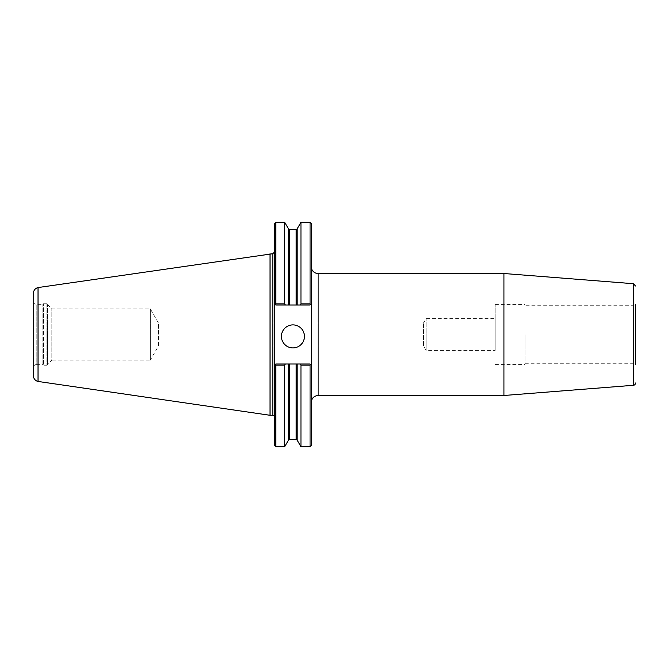 <?xml version="1.0" encoding="UTF-8"?>
<svg xmlns="http://www.w3.org/2000/svg" width="669" height="669" viewBox="0 0 669 669"><rect width="100%" height="100%" fill="white"/><g stroke="black" fill="none" stroke-linecap="round" stroke-linejoin="round"><path stroke-width="0.5" stroke-dasharray="3.35 2.51" d="M426.128 350.422L426.128 318.578L426.128 350.422L423.469 346.007L423.469 322.993L423.469 346.007L158.486 346.007L158.486 322.993L423.469 322.993L426.128 318.578L495.169 318.578L495.169 350.422L426.128 350.422M495.169 350.422L495.169 318.578M47.491 304.579L51.831 308.927L150.358 308.927L158.486 322.993L158.486 346.007L150.358 360.073L150.358 308.927L150.358 360.073L51.831 360.073L51.831 308.927L51.831 360.073L47.491 364.421L47.491 304.579L47.491 364.421M311.227 334.5L311.227 402.387L311.227 334.5M503.958 395.488L503.958 273.512M311.227 445.546L311.227 223.454M633.25 334.5L633.25 305.733L633.25 334.5M525.081 334.5L525.081 364.421L525.081 334.5M495.169 334.5L495.169 304.579L495.169 334.5M525.081 363.267L633.25 363.267L635.55 364.597L635.55 304.403L635.55 364.597L635.55 304.403L633.25 305.733L525.081 305.733M310.633 364.572L310.073 364.011L310.633 364.572L310.073 365.123L300.958 365.123L300.314 364.011L310.073 364.011L311.227 365.165L310.633 364.572M285.32 364.011L284.676 365.123L275.787 365.123L275.227 364.572L275.787 364.011L300.314 364.011M275.787 364.011L310.073 364.011L275.787 364.011L274.633 365.165L275.787 364.011M310.073 446.691L310.073 365.123M284.676 446.691L284.676 365.123M274.633 445.546L274.633 251.879L274.633 417.122L274.633 303.835L275.787 304.989L275.227 304.428L275.787 303.877L284.676 303.877L285.32 304.989L275.787 304.989L274.633 303.835L274.633 223.454M275.787 303.877L275.787 222.309M284.676 303.877L284.676 222.309M310.633 304.428L311.227 303.835L310.073 304.989L310.633 304.428L310.073 304.989L300.314 304.989L300.958 303.877L310.073 303.877L310.633 304.428M310.073 303.877L310.073 222.309M300.314 304.989L285.32 304.989M275.787 304.989L310.073 304.989L275.787 304.989M275.787 446.691L275.787 365.123M300.958 446.691L300.958 365.123M281.423 336.398A11.507 11.507 0 0 0 292.93 347.905A11.507 11.507 0 0 0 304.437 336.398A11.507 11.507 0 0 0 292.93 324.891A11.507 11.507 0 0 0 281.423 336.398M300.958 303.877L300.958 222.309M47.491 334.5L47.491 364.647L47.491 334.5M47.491 364.647A0.577 0.577 0 0 1 46.914 365.224L46.914 303.776L46.914 365.224L43.46 365.224L43.46 303.776L43.46 365.224L42.883 364.647L42.883 304.353L42.883 364.647L36.201 364.647L36.201 304.353L36.201 364.647A2.751 2.751 0 0 0 33.45 367.398L33.45 301.602L33.45 367.398M33.45 375.802L33.45 293.198M38.033 381.439L38.033 287.561M270.033 415.282L270.033 253.718M318.135 273.512L318.135 395.488M633.426 385.294L633.426 283.706M288.498 440.077L288.498 364.011M297.136 440.077L297.136 364.011M288.498 304.989L288.498 228.923M289.493 304.989L289.493 229.5M296.141 304.989L296.141 229.5M297.136 304.989L297.136 228.923M272.793 415.282L272.793 253.718M289.493 439.5L289.493 364.011M296.141 439.5L296.141 364.011M495.169 364.421L525.081 364.421M495.169 304.579L525.081 304.579M33.45 301.602C33.609 303.274 34.529 304.186 36.201 304.353L42.883 304.353L43.46 303.776L46.914 303.776L47.491 304.353"/><path stroke-width="1" d="M311.227 402.387C311.637 398.197 313.937 395.897 318.135 395.488L318.135 273.512A6.907 6.907 0 0 1 311.227 266.613M318.135 273.512L503.958 273.512L503.958 395.488L318.135 395.488M275.787 365.123L275.787 446.691L274.633 445.546L274.633 303.835L275.227 304.428L274.633 303.835L274.633 223.454L275.787 222.309L275.787 303.877L275.227 304.428L275.787 304.989L297.136 304.989L297.136 228.923L300.958 222.309L310.073 222.309L311.227 223.454L311.227 445.546L310.073 446.691L310.073 365.123L310.633 364.572L311.227 365.165L310.073 364.011L275.787 364.011L275.227 364.572L275.787 365.123L284.676 365.123L285.32 364.011M635.55 304.403L635.55 364.597M635.55 383.002A2.3 2.3 0 0 1 633.426 385.294L503.958 395.488M284.676 365.123L284.676 446.691L288.498 440.077L289.493 439.5L296.141 439.5L297.136 440.077L300.958 446.691L310.073 446.691M275.787 222.309L284.676 222.309L284.676 303.877L275.787 303.877M310.073 222.309L310.073 303.877L300.958 303.877L300.314 304.989L310.073 304.989L310.633 304.428L310.073 303.877M311.227 303.835L310.633 304.428L311.227 303.835M274.633 365.165L275.227 364.572L274.633 365.165M300.314 364.011L300.958 365.123L310.073 365.123M300.958 365.123L300.958 446.691M297.136 304.989L300.314 304.989M285.32 304.989L284.676 303.877M281.423 336.398A11.507 11.507 0 0 1 292.93 324.891A11.507 11.507 0 0 1 304.437 336.398A11.507 11.507 0 0 1 292.93 347.905A11.507 11.507 0 0 1 281.423 336.398M300.958 222.309L300.958 303.877M38.033 287.561C35.181 288.364 33.651 290.237 33.45 293.198L33.45 375.802A5.753 5.753 0 0 0 38.033 381.439L38.033 287.561L272.793 253.718L272.793 415.282A1.84 1.84 0 0 1 274.633 417.122M270.033 253.718L270.033 415.282L272.793 415.282M503.958 273.512L633.426 283.706L633.426 385.294M288.498 364.011L288.498 440.077M297.136 364.011L297.136 440.077M289.493 304.989L289.493 229.5L288.498 228.923L288.498 304.989M289.493 229.5L296.141 229.5L296.141 304.989M289.493 364.011L289.493 439.5M296.141 364.011L296.141 439.5M633.426 283.706L635.55 285.998M288.498 228.923L284.676 222.309M297.136 228.923L296.141 229.5M272.793 253.718L274.633 251.879M275.787 446.691L284.676 446.691M38.033 381.447L270.033 415.282"/></g></svg>
